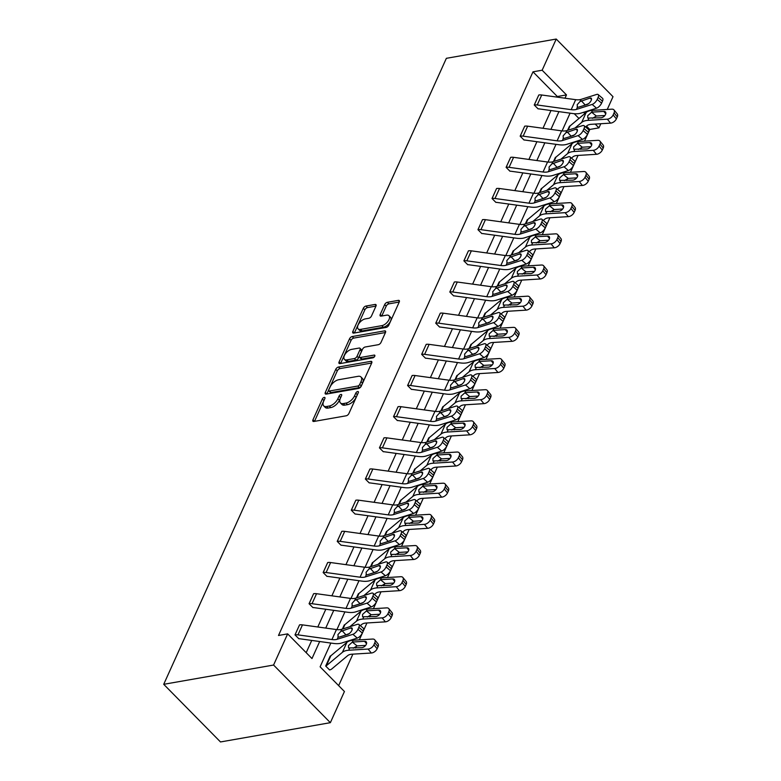 <?xml version="1.0" encoding="UTF-8"?>
<svg xmlns="http://www.w3.org/2000/svg" width="781" height="781" viewBox="0 0 781 781"><rect width="100%" height="100%" fill="white"/><g stroke="black" fill="none" stroke-linecap="round" stroke-linejoin="round"><path stroke-width="1.17" d="M324.242 397.383A1.757 0.908 -44.6 0 0 322.368 398.974L312.956 419.817A2.509 1.298 -44.6 0 0 312.966 421.262A2.509 1.298 -44.6 0 0 313.864 421.467L346.217 415.785A2.509 1.298 -44.6 0 0 348.902 413.51L358.313 392.677A1.757 0.908 -44.6 0 0 358.303 391.662A1.757 0.908 -44.6 0 0 357.669 391.525A1.757 0.908 -44.6 0 0 355.794 393.116L354.574 395.811A8.025 4.139 -44.6 0 1 345.993 403.094L343.298 403.572A8.025 4.139 -44.6 0 1 340.418 402.918A8.025 4.139 -44.6 0 1 340.379 398.3L341.6 395.606A1.757 0.908 -44.6 0 0 341.59 394.59A1.757 0.908 -44.6 0 0 340.955 394.454A1.757 0.908 -44.6 0 0 339.081 396.045L337.861 398.74A8.025 4.139 -44.6 0 1 329.279 406.032L326.585 406.501A8.025 4.139 -44.6 0 1 323.695 405.856A8.025 4.139 -44.6 0 1 323.666 401.229L324.876 398.535A1.757 0.908 -44.6 0 0 324.876 397.529A1.757 0.908 -44.6 0 0 324.242 397.383M324.213 400.018A1.757 0.908 -44.6 0 0 323.9 400.536L314.499 421.349M357.639 394.161A1.757 0.908 -44.6 0 0 357.327 394.669L356.107 397.373L354.574 395.811M340.926 397.09A1.757 0.908 -44.6 0 0 340.614 397.607L339.393 400.302L337.861 398.74M375.973 306.093A2.509 1.298 -44.6 0 0 375.954 304.658A2.509 1.298 -44.6 0 0 375.056 304.453L365.977 306.045A2.509 1.298 -44.6 0 0 363.302 308.319L352.846 331.466A2.509 1.298 -44.6 0 0 352.856 332.911A2.509 1.298 -44.6 0 0 353.764 333.106L386.117 327.434A2.509 1.298 -44.6 0 0 388.792 325.16L399.247 302.013A2.509 1.298 -44.6 0 0 399.228 300.568A2.509 1.298 -44.6 0 0 398.33 300.373L387.366 302.296A2.509 1.298 -44.6 0 0 384.682 304.57L380.21 314.47A2.509 1.298 -44.6 0 0 380.23 315.915A2.509 1.298 -44.6 0 0 381.128 316.12L386.566 315.163A6.707 3.466 -44.6 0 1 388.967 315.709A6.707 3.466 -44.6 0 1 388.011 321.264A6.707 3.466 -44.6 0 1 381.821 325.657L360.529 329.397A6.707 3.466 -44.6 0 1 358.118 328.85A6.707 3.466 -44.6 0 1 359.084 323.295A6.707 3.466 -44.6 0 1 365.264 318.902L368.817 318.277A2.509 1.298 -44.6 0 0 371.492 316.002L375.973 306.093L367.519 307.597A2.509 1.298 -44.6 0 0 364.834 309.881L354.398 332.999L352.846 331.466M557.058 97.108L557.322 96.512L532.993 71.823L542.151 70.222L556.228 39.05L446.361 58.321L163.717 684.312L220.496 741.95L330.363 722.679L344.431 691.507L320.112 666.818L330.841 643.056M532.993 71.823L278.495 635.48L287.652 633.869L273.575 665.041L163.717 684.312M338.437 367.041A2.509 1.298 -44.6 0 0 335.762 369.315L325.306 392.452A2.509 1.298 -44.6 0 0 325.316 393.897A2.509 1.298 -44.6 0 0 326.224 394.102L358.577 388.43A2.509 1.298 -44.6 0 0 361.252 386.156L371.707 363.009A2.509 1.298 -44.6 0 0 371.697 361.564A2.509 1.298 -44.6 0 0 370.79 361.359L338.437 367.041L339.979 368.593A2.509 1.298 -44.6 0 0 337.294 370.868L326.858 393.995L325.306 392.452M339.081 361.964L349.527 338.817A2.509 1.298 -44.6 0 1 352.211 336.543L384.564 330.871A2.509 1.298 -44.6 0 1 385.463 331.066A2.509 1.298 -44.6 0 1 385.472 332.511L381.001 342.42A2.509 1.298 -44.6 0 1 378.316 344.694L365.196 346.998A2.509 1.298 -44.6 0 0 362.521 349.273L359.553 355.843A2.509 1.298 -44.6 0 0 359.563 357.288A2.509 1.298 -44.6 0 0 360.461 357.483L374.119 355.091A1.757 0.908 -44.6 0 1 374.753 355.228A1.757 0.908 -44.6 0 1 374.499 356.683A1.757 0.908 -44.6 0 1 372.879 357.835L339.989 363.604A2.509 1.298 -44.6 0 1 339.091 363.399A2.509 1.298 -44.6 0 1 339.081 361.964L340.594 363.497L351.06 340.379L349.527 338.817M553.475 161.54L555.408 157.323A2.558 1.308 -155.7 0 0 556.004 157.079L572.102 143.616A19.154 9.821 24.3 0 1 578.379 141.527L597.768 140.336A5.106 3.056 -39.2 0 1 599.925 141.107L603.157 145.071A5.106 3.056 140.8 0 1 603.215 148.058L602.307 150.05A5.106 3.056 140.8 0 1 596.489 154.296L593.257 150.333A5.106 3.056 -39.2 0 0 599.076 146.086L602.307 150.05M525.33 223.883L527.263 219.666A2.558 1.308 -155.7 0 0 527.858 219.412L543.957 205.959A19.154 9.821 24.3 0 1 550.224 203.87L569.622 202.679A5.106 3.056 -39.2 0 1 571.77 203.451L575.001 207.414A5.106 3.056 140.8 0 1 575.07 210.392L574.162 212.393A5.106 3.056 140.8 0 1 568.343 216.63L565.112 212.666A5.106 3.056 -39.2 0 0 570.931 208.429L574.162 212.393M497.175 286.217L499.118 282.009A2.558 1.308 -155.7 0 0 499.713 281.756L515.811 268.293A19.154 9.821 24.3 0 1 522.079 266.214L541.467 265.023A5.106 3.056 -39.2 0 1 543.625 265.784L546.856 269.748A5.106 3.056 140.8 0 1 546.915 272.735L546.017 274.727A5.106 3.056 140.8 0 1 540.198 278.973L536.957 275.01A5.106 3.056 -39.2 0 0 542.785 270.763L546.017 274.727M469.03 348.56L470.972 344.343A2.558 1.308 -155.7 0 0 471.568 344.099L487.666 330.636A19.154 9.821 24.3 0 1 493.934 328.547L513.322 327.356A5.106 3.056 -39.2 0 1 515.48 328.127L518.711 332.091A5.106 3.056 140.8 0 1 518.769 335.069L517.871 337.07A5.106 3.056 140.8 0 1 512.043 341.317L508.812 337.353A5.106 3.056 -39.2 0 0 514.64 333.106L517.871 337.07M440.884 410.894L442.817 406.686A2.558 1.308 -155.7 0 0 443.413 406.432L459.511 392.98A19.154 9.821 24.3 0 1 465.788 390.89L485.177 389.699A5.106 3.056 -39.2 0 1 487.334 390.471L490.566 394.434A5.106 3.056 140.8 0 1 490.624 397.412L489.726 399.413A5.106 3.056 140.8 0 1 483.898 403.65L480.666 399.687A5.106 3.056 -39.2 0 0 486.485 395.45L489.726 399.413M414.672 469.02L412.778 473.227L414.672 469.02A2.558 1.308 -155.7 0 0 415.267 468.776L431.366 455.313A19.154 9.821 24.3 0 1 437.643 453.224L457.031 452.033A5.106 3.056 -39.2 0 1 459.179 452.804L462.42 456.768A5.106 3.056 140.8 0 1 462.479 459.755L461.571 461.747A5.106 3.056 140.8 0 1 455.753 465.993L452.521 462.03A5.106 3.056 -39.2 0 0 458.34 457.783L461.571 461.747M384.594 535.581L386.527 531.363A2.558 1.308 -155.7 0 0 387.122 531.109L403.221 517.657A19.154 9.821 24.3 0 1 409.488 515.567L428.886 514.376A5.106 3.056 -39.2 0 1 431.034 515.148L434.265 519.111A5.106 3.056 140.8 0 1 434.324 522.089L433.426 524.09A5.106 3.056 140.8 0 1 427.607 528.327L424.376 524.363A5.106 3.056 -39.2 0 0 430.194 520.126L433.426 524.09M356.439 597.914L358.381 593.706A2.558 1.308 -155.7 0 0 358.977 593.453L375.075 579.99A19.154 9.821 24.3 0 1 381.343 577.911L400.731 576.72A5.106 3.056 -39.2 0 1 402.889 577.481L406.12 581.445A5.106 3.056 140.8 0 1 406.179 584.432L405.28 586.424A5.106 3.056 140.8 0 1 399.452 590.67L396.221 586.707A5.106 3.056 -39.2 0 0 402.049 582.46L405.28 586.424M325.687 666.037L330.197 656.05L325.687 666.037L329.562 669.922A8.942 4.588 -155.7 0 0 331.642 669.053L347.74 655.591A12.769 6.551 24.3 0 1 351.919 654.205L371.307 653.014L368.076 649.05A5.106 3.056 -39.2 0 0 373.904 644.803L377.135 648.767A5.106 3.056 140.8 0 1 371.307 653.014M338.651 685.64L352.875 654.146M355.619 648.064L356.556 645.994M359.319 639.873L366.953 622.974M369.696 616.892L370.633 614.823M373.396 608.702L381.021 591.803M383.774 585.721L384.701 583.651M387.464 577.53L395.098 560.631M397.841 554.549L398.779 552.479M401.541 546.358L409.176 529.459M411.919 523.387L412.846 521.317M415.619 515.187L423.243 498.298M425.987 492.215L426.924 490.146M429.687 484.025L437.321 467.126M440.064 461.044L441.001 458.974M443.764 452.853L451.389 435.954M454.142 429.872L455.069 427.803M457.832 421.681L465.466 404.783M468.209 398.7L469.147 396.631M471.909 390.51L479.544 373.611M482.287 367.539L483.224 365.469M485.987 359.338L493.612 342.449M496.355 336.367L497.292 334.297M500.055 328.176L507.689 311.277M510.432 305.195L511.37 303.126M514.132 297.005L521.757 280.106M524.51 274.024L525.437 271.954M528.21 265.833L535.834 248.934M538.578 242.852L539.515 240.782M542.278 234.661L549.912 217.762M552.655 211.69L553.592 209.62M556.355 203.49L563.98 186.6M566.723 180.518L567.66 178.449M570.423 172.328L578.057 155.429M580.8 149.347L581.738 147.277M584.5 141.156L589.782 129.461L586.492 126.122M578.965 118.478L574.26 113.714M342.371 629.086L344.304 624.868A2.558 1.308 -155.7 0 0 344.899 624.624L360.998 611.162A19.154 9.821 24.3 0 1 367.275 609.073L386.663 607.882A5.106 3.056 -39.2 0 1 388.811 608.653L392.052 612.616A5.106 3.056 140.8 0 1 392.111 615.604L391.203 617.595A5.106 3.056 140.8 0 1 385.384 621.842L382.153 617.878A5.106 3.056 -39.2 0 0 387.972 613.632L391.203 617.595M370.516 566.742L372.449 562.535A2.558 1.308 -155.7 0 0 373.045 562.281L389.143 548.828A19.154 9.821 24.3 0 1 395.42 546.739L414.809 545.548A5.106 3.056 -39.2 0 1 416.966 546.319L420.198 550.283A5.106 3.056 140.8 0 1 420.256 553.26L419.348 555.262A5.106 3.056 140.8 0 1 413.53 559.499L410.298 555.535A5.106 3.056 -39.2 0 0 416.117 551.298L419.348 555.262M398.661 504.409L400.604 500.191A2.558 1.308 -155.7 0 0 401.2 499.947L417.298 486.485A19.154 9.821 24.3 0 1 423.566 484.396L442.954 483.205A5.106 3.056 -39.2 0 1 445.111 483.976L448.343 487.94A5.106 3.056 140.8 0 1 448.401 490.917L447.503 492.918A5.106 3.056 140.8 0 1 441.675 497.165L438.444 493.201A5.106 3.056 -39.2 0 0 444.272 488.955L447.503 492.918M426.807 442.066L428.749 437.858A2.558 1.308 -155.7 0 0 429.345 437.604L445.443 424.142A19.154 9.821 24.3 0 1 451.711 422.062L471.099 420.871A5.106 3.056 -39.2 0 1 473.257 421.633L476.488 425.596A5.106 3.056 140.8 0 1 476.547 428.584L475.649 430.575A5.106 3.056 140.8 0 1 469.82 434.822L466.589 430.858A5.106 3.056 -39.2 0 0 472.417 426.611L475.649 430.575M456.895 375.515L455.001 379.712L456.895 375.515A2.558 1.308 -155.7 0 0 457.49 375.261L473.589 361.808A19.154 9.821 24.3 0 1 479.856 359.719L499.254 358.528A5.106 3.056 -39.2 0 1 501.402 359.299L504.633 363.263A5.106 3.056 140.8 0 1 504.702 366.24L503.794 368.241A5.106 3.056 140.8 0 1 497.975 372.478L494.744 368.515A5.106 3.056 -39.2 0 0 500.562 364.278L503.794 368.241M483.107 317.389L485.04 313.171A2.558 1.308 -155.7 0 0 485.636 312.927L501.734 299.465A19.154 9.821 24.3 0 1 508.011 297.376L527.4 296.184A5.106 3.056 -39.2 0 1 529.547 296.956L532.788 300.919A5.106 3.056 140.8 0 1 532.847 303.907L531.939 305.898A5.106 3.056 140.8 0 1 526.121 310.145L522.889 306.181A5.106 3.056 -39.2 0 0 528.708 301.935L531.939 305.898M511.252 255.045L513.185 250.838A2.558 1.308 -155.7 0 0 513.781 250.584L529.879 237.131A19.154 9.821 24.3 0 1 536.157 235.042L555.545 233.851A5.106 3.056 -39.2 0 1 557.702 234.622L560.934 238.586A5.106 3.056 140.8 0 1 560.992 241.563L560.094 243.565A5.106 3.056 140.8 0 1 554.266 247.802L551.035 243.838A5.106 3.056 -39.2 0 0 556.853 239.601L560.094 243.565M539.398 192.712L541.34 188.494A2.558 1.308 -155.7 0 0 541.936 188.25L558.034 174.788A19.154 9.821 24.3 0 1 564.302 172.699L583.69 171.508A5.106 3.056 -39.2 0 1 585.848 172.279L589.079 176.242A5.106 3.056 140.8 0 1 589.138 179.22L588.239 181.221A5.106 3.056 140.8 0 1 582.411 185.468L579.18 181.504A5.106 3.056 -39.2 0 0 585.008 177.258L588.239 181.221M567.543 130.368L569.486 126.161A2.558 1.308 -155.7 0 0 570.081 125.907L586.18 112.444A19.154 9.821 24.3 0 1 592.447 110.365L611.835 109.174A5.106 3.056 -39.2 0 1 613.993 109.936L617.224 113.899A5.106 3.056 140.8 0 1 617.283 116.886L616.385 118.878A5.106 3.056 140.8 0 1 610.566 123.125L607.325 119.161A5.106 3.056 -39.2 0 0 613.153 114.914L616.385 118.878M556.228 39.05L613.007 96.688L607.247 109.457M604.504 115.529L604.162 116.281M600.804 123.72L598.939 127.859L595.2 124.072M589.782 129.461L598.939 127.859M564.995 98.201L566.479 94.911L542.151 70.222M287.652 633.869L311.98 658.559L319.673 641.523M325.736 628.08L333.751 610.351M339.813 596.918L347.818 579.18M353.881 565.747L361.896 548.008M367.958 534.575L375.964 516.837M382.036 503.403L390.041 485.675M396.104 472.232L404.119 454.503M410.181 441.07L418.186 423.331M424.249 409.898L432.264 392.16M438.326 378.726L446.332 360.988M452.404 347.555L460.409 329.826M466.472 316.383L474.487 298.654M480.549 285.221L488.555 267.483M494.627 254.05L502.632 236.311M508.695 222.878L516.7 205.139M522.772 191.706L530.777 173.978M536.84 160.535L544.855 142.806M550.917 129.373L558.923 111.634M273.575 665.041L330.363 722.679M570.091 113.167L562.086 130.905M556.013 144.339L548.018 162.067M541.946 175.51L533.94 193.239M527.868 206.682L519.863 224.411M513.8 237.854L505.795 255.582M499.723 269.025L491.718 286.754M485.645 300.187L477.64 317.916M471.578 331.359L463.572 349.087M457.5 362.53L449.495 380.259M443.432 393.702L435.427 411.431M429.355 424.874L421.349 442.602M415.277 456.036L407.272 473.764M401.209 487.207L393.204 504.936M387.132 518.379L379.127 536.108M373.064 549.551L365.059 567.279M358.987 580.722L350.981 598.451M344.909 611.884L336.904 629.613M584.852 113.557L583.592 112.288M557.322 96.512L566.479 94.911M306.191 652.691L311.736 640.43M317.799 626.997L325.814 609.258M331.876 595.825L339.881 578.086M345.944 564.653L353.959 546.915M360.021 533.482L368.027 515.743M374.099 502.31L382.104 484.581M388.167 471.148L396.182 453.41M402.244 439.976L410.25 422.238M416.312 408.805L424.327 391.066M430.39 377.633L438.395 359.895M444.467 346.461L452.472 328.733M458.535 315.299L466.55 297.561M472.612 284.128L480.618 266.389M486.69 252.956L494.695 235.218M500.758 221.784L508.763 204.046M514.835 190.613L522.84 172.884M528.903 159.451L536.918 141.712M542.98 128.279L550.986 110.541M601.585 103.17A5.106 2.177 130.7 0 1 596.528 108.198L580.849 113.157A19.154 9.821 -155.7 0 1 572.922 113.557L538.958 108.881A2.558 1.308 24.3 0 0 538.119 108.891L534.243 104.996L538.792 94.999A8.942 4.588 24.3 0 1 541.731 94.999L575.695 99.675A12.769 6.551 -155.7 0 0 580.986 99.402L596.655 94.442A5.106 2.177 -49.3 0 1 598.178 94.569A5.106 2.177 -49.3 0 1 598.1 97.41L597.201 99.412L601.585 103.17L602.483 101.179L598.1 97.41M587.507 134.342A5.106 2.177 130.7 0 1 582.45 139.369L566.781 144.329A19.154 9.821 -155.7 0 1 558.845 144.729L524.881 140.053A2.558 1.308 24.3 0 0 524.041 140.053L520.166 136.167L524.715 126.171A8.942 4.588 24.3 0 1 527.653 126.171L561.617 130.847A12.769 6.551 -155.7 0 0 566.908 130.573L582.587 125.614A5.106 2.177 -49.3 0 1 584.11 125.731A5.106 2.177 -49.3 0 1 584.032 128.582L583.124 130.583L587.507 134.342L588.405 132.34L584.032 128.582M573.43 165.513A5.106 2.177 130.7 0 1 568.383 170.541L552.704 175.5A19.154 9.821 -155.7 0 1 544.777 175.901L510.813 171.224A2.558 1.308 24.3 0 0 509.973 171.224L506.098 167.339L510.647 157.342A8.942 4.588 24.3 0 1 513.586 157.332L547.549 162.009A12.769 6.551 -155.7 0 0 552.831 161.745L568.509 156.786A5.106 2.177 -49.3 0 1 570.032 156.903A5.106 2.177 -49.3 0 1 569.954 159.754L569.056 161.745L573.43 165.513L574.338 163.512L569.954 159.754M559.362 196.685A5.106 2.177 130.7 0 1 554.305 201.703L538.626 206.662A19.154 9.821 -155.7 0 1 530.699 207.072L496.736 202.396A2.558 1.308 24.3 0 0 495.896 202.396L492.02 198.511L496.57 188.514A8.942 4.588 24.3 0 1 499.508 188.504L533.472 193.18A12.769 6.551 -155.7 0 0 538.763 192.917L554.442 187.957A5.106 2.177 -49.3 0 1 555.965 188.075A5.106 2.177 -49.3 0 1 555.887 190.925L554.979 192.917L559.362 196.685L560.26 194.684L555.887 190.925M545.284 227.857A5.106 2.177 130.7 0 1 540.237 232.875L524.559 237.834A19.154 9.821 -155.7 0 1 516.622 238.244L482.658 233.568A2.558 1.308 24.3 0 0 481.818 233.568L477.952 229.673L482.492 219.676A8.942 4.588 24.3 0 1 485.44 219.676L519.404 224.352A12.769 6.551 -155.7 0 0 524.686 224.079L540.364 219.119A5.106 2.177 -49.3 0 1 541.887 219.246A5.106 2.177 -49.3 0 1 541.809 222.087L540.901 224.088L545.284 227.857L546.192 225.855L541.809 222.087M531.217 259.019A5.106 2.177 130.7 0 1 526.16 264.046L510.481 269.006A19.154 9.821 -155.7 0 1 502.554 269.406L468.59 264.73A2.558 1.308 24.3 0 0 467.751 264.739L463.875 260.844L468.424 250.847A8.942 4.588 24.3 0 1 471.363 250.847L505.327 255.524A12.769 6.551 -155.7 0 0 510.618 255.25L526.287 250.291A5.106 2.177 -49.3 0 1 527.81 250.418A5.106 2.177 -49.3 0 1 527.731 253.259L526.833 255.26L531.217 259.019L532.115 257.027L527.731 253.259M517.139 290.19A5.106 2.177 130.7 0 1 512.082 295.218L496.413 300.177A19.154 9.821 -155.7 0 1 488.476 300.578L454.513 295.901A2.558 1.308 24.3 0 0 453.673 295.901L449.797 292.016L454.347 282.019A8.942 4.588 24.3 0 1 457.285 282.019L491.249 286.695A12.769 6.551 -155.7 0 0 496.54 286.422L512.219 281.463A5.106 2.177 -49.3 0 1 513.742 281.58A5.106 2.177 -49.3 0 1 513.664 284.43L512.756 286.432L517.139 290.19L518.037 288.189L513.664 284.43M503.062 321.362A5.106 2.177 130.7 0 1 498.014 326.39L482.336 331.349A19.154 9.821 -155.7 0 1 474.409 331.749L440.445 327.073A2.558 1.308 24.3 0 0 439.605 327.073L435.73 323.188L440.279 313.191A8.942 4.588 24.3 0 1 443.217 313.181L477.181 317.857A12.769 6.551 -155.7 0 0 482.463 317.594L498.141 312.634A5.106 2.177 -49.3 0 1 499.664 312.751A5.106 2.177 -49.3 0 1 499.586 315.602L498.688 317.594L503.062 321.362L503.97 319.361L499.586 315.602M488.994 352.534A5.106 2.177 130.7 0 1 483.937 357.552L468.258 362.511A19.154 9.821 -155.7 0 1 460.331 362.921L426.367 358.245A2.558 1.308 24.3 0 0 425.528 358.245L421.652 354.359L426.201 344.362A8.942 4.588 24.3 0 1 429.14 344.353L463.104 349.029A12.769 6.551 -155.7 0 0 468.395 348.765L484.074 343.806A5.106 2.177 -49.3 0 1 485.597 343.923A5.106 2.177 -49.3 0 1 485.509 346.774L484.61 348.765L488.994 352.534L489.892 350.532L485.509 346.774M474.916 383.705A5.106 2.177 130.7 0 1 469.869 388.723L454.191 393.683A19.154 9.821 -155.7 0 1 446.254 394.093L412.29 389.416A2.558 1.308 24.3 0 0 411.45 389.416L407.584 385.521L412.124 375.524A8.942 4.588 24.3 0 1 415.072 375.524L449.036 380.201A12.769 6.551 -155.7 0 0 454.317 379.927L469.996 374.968A5.106 2.177 -49.3 0 1 471.519 375.095A5.106 2.177 -49.3 0 1 471.441 377.936L470.533 379.937L474.916 383.705L475.824 381.704L471.441 377.936M460.849 414.867A5.106 2.177 130.7 0 1 455.792 419.895L440.113 424.854A19.154 9.821 -155.7 0 1 432.186 425.255L398.222 420.578A2.558 1.308 24.3 0 0 397.383 420.588L393.507 416.693L398.056 406.696A8.942 4.588 24.3 0 1 400.995 406.696L434.958 411.372A12.769 6.551 -155.7 0 0 440.25 411.099L455.919 406.14A5.106 2.177 -49.3 0 1 457.441 406.266A5.106 2.177 -49.3 0 1 457.363 409.107L456.465 411.109L460.849 414.867L461.747 412.876L457.363 409.107M446.771 446.039A5.106 2.177 130.7 0 1 441.714 451.067L426.045 456.026A19.154 9.821 -155.7 0 1 418.108 456.426L384.145 451.75A2.558 1.308 24.3 0 0 383.305 451.75L379.429 447.864L383.979 437.868A8.942 4.588 24.3 0 1 386.917 437.868L420.881 442.544A12.769 6.551 -155.7 0 0 426.172 442.271L441.851 437.311A5.106 2.177 -49.3 0 1 443.374 437.428A5.106 2.177 -49.3 0 1 443.296 440.279L442.388 442.28L446.771 446.039L447.669 444.038L443.296 440.279M432.694 477.211A5.106 2.177 130.7 0 1 427.646 482.238L411.968 487.198A19.154 9.821 -155.7 0 1 404.041 487.598L370.077 482.922A2.558 1.308 24.3 0 0 369.237 482.922L365.362 479.036L369.911 469.039A8.942 4.588 24.3 0 1 372.849 469.03L406.813 473.706A12.769 6.551 -155.7 0 0 412.095 473.442L427.773 468.483A5.106 2.177 -49.3 0 1 429.296 468.6A5.106 2.177 -49.3 0 1 429.218 471.451L428.32 473.442L432.694 477.211L433.601 475.209L429.218 471.451M418.626 508.382A5.106 2.177 130.7 0 1 413.569 513.4L397.89 518.359A19.154 9.821 -155.7 0 1 389.963 518.769L355.999 514.093A2.558 1.308 24.3 0 0 355.16 514.093L351.284 510.208L355.833 500.211A8.942 4.588 24.3 0 1 358.772 500.201L392.736 504.877A12.769 6.551 -155.7 0 0 398.027 504.614L413.705 499.655A5.106 2.177 -49.3 0 1 415.228 499.772A5.106 2.177 -49.3 0 1 415.141 502.622L414.242 504.614L418.626 508.382L419.524 506.381L415.141 502.622M404.548 539.554A5.106 2.177 130.7 0 1 399.501 544.572L383.822 549.531A19.154 9.821 -155.7 0 1 375.886 549.941L341.922 545.265A2.558 1.308 24.3 0 0 341.082 545.265L337.216 541.37L341.756 531.373A8.942 4.588 24.3 0 1 344.704 531.373L378.668 536.049A12.769 6.551 -155.7 0 0 383.949 535.776L399.628 530.816A5.106 2.177 -49.3 0 1 401.151 530.943A5.106 2.177 -49.3 0 1 401.073 533.784L400.165 535.786L404.548 539.554L405.456 537.553L401.073 533.784M390.48 570.716A5.106 2.177 130.7 0 1 385.423 575.743L369.745 580.703A19.154 9.821 -155.7 0 1 361.818 581.103L327.854 576.427A2.558 1.308 24.3 0 0 327.014 576.437L323.139 572.541L327.688 562.545A8.942 4.588 24.3 0 1 330.627 562.545L364.59 567.221A12.769 6.551 -155.7 0 0 369.872 566.947L385.55 561.988A5.106 2.177 -49.3 0 1 387.073 562.115A5.106 2.177 -49.3 0 1 386.995 564.956L386.097 566.957L390.48 570.716L391.379 568.724L386.995 564.956M376.403 601.887A5.106 2.177 130.7 0 1 371.346 606.915L355.677 611.874A19.154 9.821 -155.7 0 1 347.74 612.275L313.777 607.598A2.558 1.308 24.3 0 0 312.937 607.598L309.061 603.713L313.611 593.716A8.942 4.588 24.3 0 1 316.549 593.716L350.513 598.392A12.769 6.551 -155.7 0 0 355.804 598.119L371.483 593.16A5.106 2.177 -49.3 0 1 373.006 593.277A5.106 2.177 -49.3 0 1 372.928 596.128L372.02 598.129L376.403 601.887L377.301 599.886L372.928 596.128M362.325 633.059A5.106 2.177 130.7 0 1 357.278 638.087L341.6 643.046A19.154 9.821 -155.7 0 1 333.672 643.446L299.709 638.77A2.558 1.308 24.3 0 0 298.859 638.77L294.993 634.885L299.543 624.888A8.942 4.588 24.3 0 1 302.481 624.878L336.445 629.554A12.769 6.551 -155.7 0 0 341.727 629.291L357.405 624.331A5.106 2.177 -49.3 0 1 358.928 624.449A5.106 2.177 -49.3 0 1 358.85 627.299L357.952 629.291L362.325 633.059L363.233 631.058L358.85 627.299M323.695 405.856L325.238 407.409A8.025 4.139 -44.6 0 0 328.118 408.063L326.585 406.501M339.393 400.302A8.025 4.139 -44.6 0 1 330.812 407.584L328.118 408.063M340.418 402.918L341.951 404.48A8.025 4.139 -44.6 0 0 344.831 405.124L343.298 403.572M356.107 397.373A8.025 4.139 -44.6 0 1 347.525 404.656L344.831 405.124M371.697 363.028L339.979 368.593M328.801 389.856A1.757 0.908 -44.6 0 0 328.811 390.871A1.757 0.908 -44.6 0 0 329.436 391.008L357.835 386.029A1.757 0.908 -44.6 0 0 359.709 384.437L360.998 381.597A8.025 4.139 -44.6 0 0 360.959 376.969A8.025 4.139 -44.6 0 0 358.079 376.325L338.671 379.732A8.025 4.139 -44.6 0 0 330.08 387.015L328.801 389.856M328.811 390.871L330.343 392.423A1.757 0.908 -44.6 0 0 330.968 392.57L329.436 391.008M360.959 376.969L362.491 378.531A8.025 4.139 -44.6 0 1 362.53 383.149L361.252 385.99A1.757 0.908 -44.6 0 1 359.367 387.591L330.968 392.57M385.463 332.53L353.744 338.095A2.509 1.298 -44.6 0 0 351.06 340.379M359.563 357.288L361.095 358.84A2.509 1.298 -44.6 0 0 361.993 359.045L374.353 356.878M351.587 349.38A6.707 3.466 -44.6 0 0 345.397 353.773A6.707 3.466 -44.6 0 0 344.441 359.338A6.707 3.466 -44.6 0 0 346.842 359.875L354.349 358.557A2.509 1.298 -44.6 0 0 357.034 356.282L360.002 349.712A2.509 1.298 -44.6 0 0 359.992 348.267A2.509 1.298 -44.6 0 0 359.084 348.062L351.587 349.38M344.441 359.338L345.973 360.89A6.707 3.466 -44.6 0 0 348.385 361.437L346.842 359.875M359.992 348.267L361.525 349.829A2.509 1.298 -44.6 0 1 361.535 351.274L358.567 357.844A2.509 1.298 -44.6 0 1 355.882 360.119L348.385 361.437M358.118 328.85L359.65 330.412A6.707 3.466 -44.6 0 0 362.062 330.949L360.529 329.397M388.967 315.709L390.51 317.262A6.707 3.466 -44.6 0 1 389.543 322.826A6.707 3.466 -44.6 0 1 383.364 327.219L362.062 330.949M399.237 302.042L388.899 303.848A2.509 1.298 -44.6 0 0 386.224 306.123L381.763 316.012M325.726 666.037A2.558 1.308 -155.7 0 0 326.312 665.783L342.41 652.32A19.154 9.821 24.3 0 1 348.687 650.241L368.076 649.05M330.197 656.05L330.236 656.04A2.558 1.308 -155.7 0 0 330.832 655.796L346.92 642.333A19.154 9.821 24.3 0 1 353.197 640.244L372.586 639.053A5.106 3.056 -39.2 0 1 374.743 639.824L377.975 643.788A5.106 3.056 140.8 0 1 378.033 646.766L377.135 648.767M366.523 643.72L364.542 641.299A4.09 2.441 140.8 0 1 366.269 641.914A4.09 2.441 140.8 0 1 366.318 644.296A4.09 2.441 140.8 0 1 361.652 647.693L348.511 647.957L348.472 645.584L352.358 642.099L357.112 645.916L365.635 645.389M378.033 646.766L374.802 642.802L373.904 644.803M374.802 642.802A5.106 3.056 -39.2 0 0 374.743 639.824M364.542 641.299L352.992 642.011M357.112 645.916L353.266 648.21M294.993 634.885L295.023 634.875A8.942 4.588 24.3 0 1 297.971 634.875L331.935 639.551A12.769 6.551 -155.7 0 0 337.216 639.278L352.895 634.318A5.106 2.177 -49.3 0 0 357.952 629.291M349.273 633.596L344.255 635.509M358.928 624.449L363.311 628.217A5.106 2.177 130.7 0 1 363.233 631.058M337.216 639.278L338.193 637.13L337.929 634.611L340.76 631.438L350.747 627.973A4.09 1.747 130.7 0 1 351.967 628.07A4.09 1.747 130.7 0 1 351.899 630.355A4.09 1.747 130.7 0 1 347.857 634.367L339.237 637.101L337.909 636.925M360.334 625.659L361.808 624.419A12.769 6.551 24.3 0 1 365.996 623.033L385.384 621.842M349.82 626.733L356.487 621.159A19.154 9.821 24.3 0 1 362.765 619.069L382.153 617.878M380.591 612.558L378.619 610.127A4.09 2.441 140.8 0 1 380.337 610.742A4.09 2.441 140.8 0 1 380.386 613.124A4.09 2.441 140.8 0 1 375.729 616.521L362.589 616.785L362.55 614.413L366.435 610.927L371.18 614.745L379.703 614.227M392.111 615.604L388.879 611.63L387.972 613.632M388.879 611.63A5.106 3.056 -39.2 0 0 388.811 608.653M378.619 610.127L367.07 610.84M371.18 614.745L367.334 617.039M374.411 594.487L375.886 593.257A12.769 6.551 24.3 0 1 380.064 591.861L399.452 590.67M363.897 595.561L370.565 589.987A19.154 9.821 24.3 0 1 376.832 587.898L396.221 586.707M394.669 581.386L392.687 578.955A4.09 2.441 140.8 0 1 394.415 579.57A4.09 2.441 140.8 0 1 394.464 581.962A4.09 2.441 140.8 0 1 389.807 585.35L376.667 585.613L376.618 583.241L380.503 579.766L385.258 583.573L393.78 583.056M406.179 584.432L402.947 580.468L402.049 582.46M402.947 580.468A5.106 3.056 -39.2 0 0 402.889 577.481M392.687 578.955L381.138 579.668M385.258 583.573L381.411 585.867M313.611 593.716L309.1 603.703A8.942 4.588 24.3 0 1 312.039 603.703L346.003 608.379A12.769 6.551 -155.7 0 0 351.294 608.106L366.972 603.147A5.106 2.177 -49.3 0 0 372.02 598.129M363.35 602.424L358.323 604.348M373.006 593.277L377.389 597.045A5.106 2.177 130.7 0 1 377.301 599.886M351.294 608.106L352.26 605.958L352.006 603.449L354.828 600.267L364.825 596.811A4.09 1.747 130.7 0 1 366.035 596.909A4.09 1.747 130.7 0 1 365.977 599.183A4.09 1.747 130.7 0 1 361.935 603.205L353.315 605.929L351.987 605.753M323.139 572.541L323.178 572.541A8.942 4.588 24.3 0 1 326.116 572.532L360.08 577.208A12.769 6.551 -155.7 0 0 365.362 576.944L381.04 571.975A5.106 2.177 -49.3 0 0 386.097 566.957M377.418 571.253L372.4 573.176M387.073 562.115L391.457 565.874A5.106 2.177 130.7 0 1 391.379 568.724M365.362 576.944L366.338 574.787L366.074 572.278L368.905 569.105L378.892 565.639A4.09 1.747 130.7 0 1 380.113 565.737A4.09 1.747 130.7 0 1 380.054 568.012A4.09 1.747 130.7 0 1 376.003 572.034L367.382 574.757L366.055 574.591M388.479 563.316L389.963 562.086A12.769 6.551 24.3 0 1 394.141 560.69L413.53 559.499M377.965 564.39L384.633 558.815A19.154 9.821 24.3 0 1 390.91 556.726L410.298 555.535M408.746 550.215L406.764 547.793A4.09 2.441 140.8 0 1 408.492 548.399A4.09 2.441 140.8 0 1 408.531 550.79A4.09 2.441 140.8 0 1 403.875 554.178L390.734 554.451L390.695 552.069L394.581 548.594L399.335 552.411L407.858 551.884M420.256 553.26L417.025 549.297L416.117 551.298M417.025 549.297A5.106 3.056 -39.2 0 0 416.966 546.319M406.764 547.793L395.215 548.496M399.335 552.411L395.489 554.695M337.216 541.37L337.246 541.37A8.942 4.588 24.3 0 1 340.184 541.36L374.148 546.036A12.769 6.551 -155.7 0 0 379.439 545.773L395.118 540.813A5.106 2.177 -49.3 0 0 400.165 535.786M391.496 540.081L386.468 542.004M401.151 530.943L405.534 534.702A5.106 2.177 130.7 0 1 405.456 537.553M379.439 545.773L380.415 543.615L380.152 541.106L382.983 537.933L392.97 534.468A4.09 1.747 130.7 0 1 394.19 534.565A4.09 1.747 130.7 0 1 394.122 536.84A4.09 1.747 130.7 0 1 390.08 540.862L381.46 543.586L380.132 543.42M402.557 532.144L404.031 530.914A12.769 6.551 24.3 0 1 408.209 529.518L427.607 528.327M392.042 533.218L398.71 527.644A19.154 9.821 24.3 0 1 404.978 525.554L424.376 524.363M422.814 519.043L420.842 516.622A4.09 2.441 140.8 0 1 422.56 517.237A4.09 2.441 140.8 0 1 422.609 519.619A4.09 2.441 140.8 0 1 417.952 523.016L404.812 523.28L404.763 520.907L408.658 517.422L413.403 521.239L421.925 520.712M434.324 522.089L431.092 518.125L430.194 520.126M431.092 518.125A5.106 3.056 -39.2 0 0 431.034 515.148M420.842 516.622L409.283 517.325M413.403 521.239L409.556 523.524M355.833 500.211L351.323 510.198A8.942 4.588 24.3 0 1 354.262 510.198L388.225 514.874A12.769 6.551 -155.7 0 0 393.517 514.601L409.185 509.642A5.106 2.177 -49.3 0 0 414.242 504.614M405.564 508.909L400.546 510.833M415.228 499.772L419.602 503.53A5.106 2.177 130.7 0 1 419.524 506.381M393.517 514.601L394.483 512.453L394.229 509.934L397.051 506.762L407.038 503.296A4.09 1.747 130.7 0 1 408.258 503.394A4.09 1.747 130.7 0 1 408.199 505.668A4.09 1.747 130.7 0 1 404.158 509.69L395.528 512.424L394.21 512.248M416.624 500.982L418.108 499.742A12.769 6.551 24.3 0 1 422.287 498.356L441.675 497.165M406.11 502.046L412.778 496.472A19.154 9.821 24.3 0 1 419.055 494.393L438.444 493.201M436.891 487.871L434.91 485.45A4.09 2.441 140.8 0 1 436.638 486.065A4.09 2.441 140.8 0 1 436.686 488.447A4.09 2.441 140.8 0 1 432.02 491.845L418.88 492.108L418.841 489.736L422.726 486.251L427.48 490.068L436.003 489.541M448.401 490.917L445.17 486.953L444.272 488.955M445.17 486.953A5.106 3.056 -39.2 0 0 445.111 483.976M434.91 485.45L423.361 486.163M427.48 490.068L423.634 492.362M365.362 479.036L365.401 479.026A8.942 4.588 24.3 0 1 368.339 479.026L402.303 483.703A12.769 6.551 -155.7 0 0 407.584 483.429L423.263 478.47A5.106 2.177 -49.3 0 0 428.32 473.442M419.641 477.747L414.623 479.661M429.296 468.6L433.68 472.368A5.106 2.177 130.7 0 1 433.601 475.209M407.584 483.429L408.561 481.281L408.297 478.763L411.128 475.59L421.115 472.124A4.09 1.747 130.7 0 1 422.336 472.222A4.09 1.747 130.7 0 1 422.267 474.506A4.09 1.747 130.7 0 1 418.225 478.519L409.605 481.252L408.278 481.076M430.702 469.811L432.176 468.571A12.769 6.551 24.3 0 1 436.364 467.184L455.753 465.993M420.188 470.884L426.856 465.31A19.154 9.821 24.3 0 1 433.133 463.221L452.521 462.03M450.959 456.709L448.987 454.278A4.09 2.441 140.8 0 1 450.705 454.893A4.09 2.441 140.8 0 1 450.754 457.275A4.09 2.441 140.8 0 1 446.097 460.673L432.957 460.936L432.918 458.564L436.804 455.079L441.548 458.896L450.081 458.379M462.479 459.755L459.248 455.782L458.34 457.783M459.248 455.782A5.106 3.056 -39.2 0 0 459.179 452.804M448.987 454.278L437.438 454.991M441.548 458.896L437.702 461.19M379.429 447.864L379.468 447.855A8.942 4.588 24.3 0 1 382.407 447.855L416.371 452.531A12.769 6.551 -155.7 0 0 421.662 452.258L437.34 447.298A5.106 2.177 -49.3 0 0 442.388 442.28M433.719 446.576L428.691 448.499M443.374 437.428L447.757 441.197A5.106 2.177 130.7 0 1 447.669 444.038M421.662 452.258L422.628 450.11L422.375 447.601L425.196 444.418L435.193 440.962A4.09 1.747 130.7 0 1 436.403 441.06A4.09 1.747 130.7 0 1 436.345 443.335A4.09 1.747 130.7 0 1 432.303 447.357L423.683 450.081L422.355 449.905M444.779 438.639L446.254 437.409A12.769 6.551 24.3 0 1 450.432 436.013L469.82 434.822M434.265 439.713L440.933 434.138A19.154 9.821 24.3 0 1 447.201 432.049L466.589 430.858M465.037 425.538L463.055 423.107A4.09 2.441 140.8 0 1 464.783 423.722A4.09 2.441 140.8 0 1 464.832 426.114A4.09 2.441 140.8 0 1 460.175 429.501L447.035 429.765L446.986 427.392L450.871 423.917L455.626 427.724L464.148 427.207M476.547 428.584L473.315 424.62L472.417 426.611M473.315 424.62A5.106 3.056 -39.2 0 0 473.257 421.633M463.055 423.107L451.506 423.819M455.626 427.724L451.779 430.019M398.056 406.696L393.546 416.693A8.942 4.588 24.3 0 1 396.484 416.683L430.448 421.359A12.769 6.551 -155.7 0 0 435.73 421.096L451.408 416.127A5.106 2.177 -49.3 0 0 456.465 411.109M447.786 415.404L442.768 417.327M457.441 406.266L461.825 410.025A5.106 2.177 130.7 0 1 461.747 412.876M435.73 421.096L436.706 418.938L436.442 416.429L439.273 413.256L449.26 409.791A4.09 1.747 130.7 0 1 450.481 409.888A4.09 1.747 130.7 0 1 450.422 412.163A4.09 1.747 130.7 0 1 446.371 416.185L437.75 418.909L436.433 418.743M458.847 407.467L460.331 406.237A12.769 6.551 24.3 0 1 464.51 404.841L483.898 403.65M448.333 408.541L455.001 402.967A19.154 9.821 24.3 0 1 461.278 400.878L480.666 399.687M479.114 394.366L477.132 391.945A4.09 2.441 140.8 0 1 478.86 392.55A4.09 2.441 140.8 0 1 478.899 394.942A4.09 2.441 140.8 0 1 474.243 398.33L461.102 398.603L461.063 396.221L464.949 392.745L469.703 396.563L478.226 396.035M490.624 397.412L487.393 393.448L486.485 395.45M487.393 393.448A5.106 3.056 -39.2 0 0 487.334 390.471M477.132 391.945L465.583 392.648M469.703 396.563L465.857 398.847M407.584 385.521L407.614 385.521A8.942 4.588 24.3 0 1 410.552 385.511L444.516 390.188A12.769 6.551 -155.7 0 0 449.807 389.924L465.486 384.965A5.106 2.177 -49.3 0 0 470.533 379.937M461.864 384.232L456.836 386.156M471.519 375.095L475.902 378.853A5.106 2.177 130.7 0 1 475.824 381.704M449.807 389.924L450.783 387.766L450.52 385.258L453.351 382.085L463.338 378.619A4.09 1.747 130.7 0 1 464.558 378.717A4.09 1.747 130.7 0 1 464.49 380.991A4.09 1.747 130.7 0 1 460.448 385.013L451.828 387.737L450.5 387.571M472.925 376.296L474.399 375.065A12.769 6.551 24.3 0 1 478.577 373.669L497.975 372.478M462.411 377.369L469.078 371.795A19.154 9.821 24.3 0 1 475.346 369.706L494.744 368.515M493.182 363.194L491.21 360.773A4.09 2.441 140.8 0 1 492.928 361.388A4.09 2.441 140.8 0 1 492.977 363.77A4.09 2.441 140.8 0 1 488.32 367.168L475.18 367.431L475.131 365.059L479.026 361.574L483.771 365.391L492.294 364.864M504.702 366.24L501.461 362.277L500.562 364.278M501.461 362.277A5.106 3.056 -39.2 0 0 501.402 359.299M491.21 360.773L479.651 361.476M483.771 365.391L479.925 367.675M421.652 354.359L421.691 354.349A8.942 4.588 24.3 0 1 424.63 354.349L458.593 359.026A12.769 6.551 -155.7 0 0 463.885 358.752L479.554 353.793A5.106 2.177 -49.3 0 0 484.61 348.765M475.932 353.061L470.914 354.984M485.597 343.923L489.97 347.682A5.106 2.177 130.7 0 1 489.892 350.532M463.885 358.752L464.851 356.605L464.597 354.086L467.419 350.913L477.406 347.447A4.09 1.747 130.7 0 1 478.626 347.545A4.09 1.747 130.7 0 1 478.568 349.82A4.09 1.747 130.7 0 1 474.526 353.842L465.896 356.575L464.578 356.4M487.002 345.134L488.476 343.894A12.769 6.551 24.3 0 1 492.655 342.508L512.043 341.317M476.478 346.198L483.146 340.623A19.154 9.821 24.3 0 1 489.423 338.544L508.812 337.353M507.26 332.023L505.278 329.602A4.09 2.441 140.8 0 1 507.006 330.217A4.09 2.441 140.8 0 1 507.054 332.599A4.09 2.441 140.8 0 1 502.398 335.996L489.248 336.26L489.209 333.887L493.094 330.402L497.848 334.219L506.371 333.692M518.769 335.069L515.538 331.105L514.64 333.106M515.538 331.105A5.106 3.056 -39.2 0 0 515.48 328.127M505.278 329.602L493.729 330.314M497.848 334.219L494.002 336.513M440.279 313.191L435.769 323.178A8.942 4.588 24.3 0 1 438.707 323.178L472.671 327.854A12.769 6.551 -155.7 0 0 477.952 327.581L493.631 322.621A5.106 2.177 -49.3 0 0 498.688 317.594M490.009 321.899L484.991 323.812M499.664 312.751L504.048 316.52A5.106 2.177 130.7 0 1 503.97 319.361M477.952 327.581L478.929 325.433L478.665 322.914L481.496 319.741L491.483 316.276A4.09 1.747 130.7 0 1 492.704 316.373A4.09 1.747 130.7 0 1 492.635 318.658A4.09 1.747 130.7 0 1 488.594 322.67L479.973 325.404L478.646 325.228M501.07 313.962L502.544 312.722A12.769 6.551 24.3 0 1 506.732 311.336L526.121 310.145M490.556 315.036L497.224 309.461A19.154 9.821 24.3 0 1 503.501 307.372L522.889 306.181M521.327 300.861L519.355 298.43A4.09 2.441 140.8 0 1 521.073 299.045A4.09 2.441 140.8 0 1 521.122 301.427A4.09 2.441 140.8 0 1 516.466 304.824L503.325 305.088L503.286 302.716L507.172 299.23L511.916 303.048L520.449 302.53M532.847 303.907L529.616 299.933L528.708 301.935M529.616 299.933A5.106 3.056 -39.2 0 0 529.547 296.956M519.355 298.43L507.806 299.143M511.916 303.048L508.07 305.342M449.797 292.016L449.836 292.006A8.942 4.588 24.3 0 1 452.775 292.006L486.739 296.682A12.769 6.551 -155.7 0 0 492.03 296.409L507.709 291.45A5.106 2.177 -49.3 0 0 512.756 286.432M504.087 290.727L499.059 292.65M513.742 281.58L518.125 285.348A5.106 2.177 130.7 0 1 518.037 288.189M492.03 296.409L492.996 294.261L492.743 291.752L495.564 288.57L505.561 285.114A4.09 1.747 130.7 0 1 506.781 285.211A4.09 1.747 130.7 0 1 506.713 287.486A4.09 1.747 130.7 0 1 502.671 291.508L494.051 294.232L492.723 294.056M515.148 282.79L516.622 281.56A12.769 6.551 24.3 0 1 520.8 280.164L540.198 278.973M504.633 283.864L511.301 278.29A19.154 9.821 24.3 0 1 517.569 276.201L536.957 275.01M535.405 269.689L533.423 267.258A4.09 2.441 140.8 0 1 535.151 267.873A4.09 2.441 140.8 0 1 535.2 270.265A4.09 2.441 140.8 0 1 530.543 273.653L517.403 273.916L517.354 271.544L521.239 268.068L525.994 271.876L534.516 271.358M546.915 272.735L543.683 268.771L542.785 270.763M543.683 268.771A5.106 3.056 -39.2 0 0 543.625 265.784M533.423 267.258L521.874 267.971M525.994 271.876L522.147 274.17M463.875 260.844L463.914 260.844A8.942 4.588 24.3 0 1 466.853 260.834L500.816 265.511A12.769 6.551 -155.7 0 0 506.098 265.247L521.776 260.278A5.106 2.177 -49.3 0 0 526.833 255.26M518.154 259.556L513.137 261.479M527.81 250.418L532.193 254.176A5.106 2.177 130.7 0 1 532.115 257.027M506.098 265.247L507.074 263.09L506.81 260.581L509.642 257.408L519.629 253.942A4.09 1.747 130.7 0 1 520.849 254.04A4.09 1.747 130.7 0 1 520.79 256.314A4.09 1.747 130.7 0 1 516.749 260.337L508.119 263.06L506.801 262.894M529.215 251.619L530.699 250.389A12.769 6.551 24.3 0 1 534.878 248.993L554.266 247.802M518.701 252.693L525.369 247.118A19.154 9.821 24.3 0 1 531.646 245.029L551.035 243.838M549.482 238.517L547.501 236.096A4.09 2.441 140.8 0 1 549.228 236.702A4.09 2.441 140.8 0 1 549.268 239.093A4.09 2.441 140.8 0 1 544.611 242.481L531.47 242.754L531.431 240.372L535.317 236.897L540.071 240.714L548.594 240.187M560.992 241.563L557.761 237.6L556.853 239.601M557.761 237.6A5.106 3.056 -39.2 0 0 557.702 234.622M547.501 236.096L535.951 236.799M540.071 240.714L536.225 242.998M482.492 219.676L477.982 229.673A8.942 4.588 24.3 0 1 480.93 229.663L514.894 234.339A12.769 6.551 -155.7 0 0 520.175 234.075L535.854 229.116A5.106 2.177 -49.3 0 0 540.901 224.088M532.232 228.384L527.204 230.307M541.887 219.246L546.27 223.005A5.106 2.177 130.7 0 1 546.192 225.855M520.175 234.075L521.152 231.918L520.888 229.409L523.719 226.236L533.706 222.77A4.09 1.747 130.7 0 1 534.926 222.868A4.09 1.747 130.7 0 1 534.858 225.143A4.09 1.747 130.7 0 1 530.816 229.165L522.196 231.889L520.868 231.723M543.293 220.447L544.767 219.217A12.769 6.551 24.3 0 1 548.955 217.821L568.343 216.63M532.779 221.521L539.446 215.946A19.154 9.821 24.3 0 1 545.714 213.857L565.112 212.666M563.55 207.346L561.578 204.925A4.09 2.441 140.8 0 1 563.296 205.54A4.09 2.441 140.8 0 1 563.345 207.922A4.09 2.441 140.8 0 1 558.688 211.319L545.548 211.583L545.499 209.21L549.394 205.725L554.139 209.542L562.662 209.015M575.07 210.392L571.829 206.428L570.931 208.429M571.829 206.428A5.106 3.056 -39.2 0 0 571.77 203.451M561.578 204.925L550.019 205.628M554.139 209.542L550.293 211.827M492.02 198.511L492.059 198.501A8.942 4.588 24.3 0 1 494.998 198.501L528.962 203.177A12.769 6.551 -155.7 0 0 534.253 202.904L549.931 197.944A5.106 2.177 -49.3 0 0 554.979 192.917M546.309 197.212L541.282 199.135M555.965 188.075L560.338 191.833A5.106 2.177 130.7 0 1 560.26 194.684M534.253 202.904L535.219 200.756L534.965 198.237L537.787 195.065L547.774 191.599A4.09 1.747 130.7 0 1 548.994 191.696A4.09 1.747 130.7 0 1 548.936 193.971A4.09 1.747 130.7 0 1 544.894 197.993L536.264 200.727L534.946 200.551M557.37 189.285L558.845 188.045A12.769 6.551 24.3 0 1 563.023 186.659L582.411 185.468M546.846 190.349L553.524 184.775A19.154 9.821 24.3 0 1 559.792 182.695L579.18 181.504M577.628 176.174L575.646 173.753A4.09 2.441 140.8 0 1 577.374 174.368A4.09 2.441 140.8 0 1 577.423 176.75A4.09 2.441 140.8 0 1 572.766 180.147L559.616 180.411L559.577 178.039L563.462 174.554L568.217 178.371L576.739 177.843M589.138 179.22L585.906 175.256L585.008 177.258M585.906 175.256A5.106 3.056 -39.2 0 0 585.848 172.279M575.646 173.753L564.097 174.466M568.217 178.371L564.37 180.665M506.098 167.339L506.137 167.329A8.942 4.588 24.3 0 1 509.075 167.329L543.039 172.005A12.769 6.551 -155.7 0 0 548.321 171.732L563.999 166.773A5.106 2.177 -49.3 0 0 569.056 161.745M560.377 166.05L555.359 167.964M570.032 156.903L574.416 160.671A5.106 2.177 130.7 0 1 574.338 163.512M548.321 171.732L549.297 169.584L549.033 167.066L551.864 163.893L561.851 160.427A4.09 1.747 130.7 0 1 563.072 160.525A4.09 1.747 130.7 0 1 563.003 162.809A4.09 1.747 130.7 0 1 558.962 166.822L550.341 169.555L549.014 169.379M571.438 158.113L572.912 156.874A12.769 6.551 24.3 0 1 577.1 155.487L596.489 154.296M560.924 159.187L567.592 153.613A19.154 9.821 24.3 0 1 573.869 151.524L593.257 150.333M591.705 145.012L589.723 142.581A4.09 2.441 140.8 0 1 591.442 143.196A4.09 2.441 140.8 0 1 591.49 145.578A4.09 2.441 140.8 0 1 586.834 148.976L573.693 149.239L573.654 146.867L577.54 143.382L582.294 147.199L590.817 146.682M603.215 148.058L599.984 144.085L599.076 146.086M599.984 144.085A5.106 3.056 -39.2 0 0 599.925 141.107M589.723 142.581L578.174 143.294M582.294 147.199L578.438 149.493M520.166 136.167L520.205 136.158A8.942 4.588 24.3 0 1 523.143 136.158L557.107 140.834A12.769 6.551 -155.7 0 0 562.398 140.56L578.077 135.601A5.106 2.177 -49.3 0 0 583.124 130.583M574.455 134.879L569.427 136.802M584.11 125.731L588.493 129.5A5.106 2.177 130.7 0 1 588.405 132.34M562.398 140.56L563.365 138.413L563.111 135.904L565.932 132.721L575.929 129.265A4.09 1.747 130.7 0 1 577.149 129.363A4.09 1.747 130.7 0 1 577.081 131.638A4.09 1.747 130.7 0 1 573.039 135.66L564.419 138.383L563.091 138.208M585.516 126.942L586.99 125.712A12.769 6.551 24.3 0 1 591.168 124.316L610.566 123.125M575.001 128.016L581.669 122.441A19.154 9.821 24.3 0 1 587.937 120.352L607.325 119.161M605.773 113.841L603.791 111.41A4.09 2.441 140.8 0 1 605.519 112.025A4.09 2.441 140.8 0 1 605.568 114.416A4.09 2.441 140.8 0 1 600.911 117.804L587.771 118.068L587.722 115.695L591.607 112.22L596.362 116.027L604.885 115.51M617.283 116.886L614.051 112.923L613.153 114.914M614.051 112.923A5.106 3.056 -39.2 0 0 613.993 109.936M603.791 111.41L592.242 112.122M596.362 116.027L592.515 118.322M534.243 104.996L534.282 104.996A8.942 4.588 24.3 0 1 537.221 104.986L571.184 109.662A12.769 6.551 -155.7 0 0 576.466 109.399L592.144 104.429A5.106 2.177 -49.3 0 0 597.201 99.412M588.523 103.707L583.505 105.63M598.178 94.569L602.561 98.328A5.106 2.177 130.7 0 1 602.483 101.179M576.466 109.399L577.442 107.241L577.179 104.732L580.01 101.559L589.997 98.094A4.09 1.747 130.7 0 1 591.217 98.191A4.09 1.747 130.7 0 1 591.158 100.466A4.09 1.747 130.7 0 1 587.117 104.488L578.487 107.212L577.169 107.046M323.9 400.536L322.368 398.974M357.327 394.669L355.794 393.116M340.614 397.607L339.081 396.045M330.812 407.584L329.279 406.032M347.525 404.656L345.993 403.094M314.47 421.359L312.956 419.817M371.883 362.472L370.79 361.359M337.294 370.868L335.762 369.315M359.367 387.591L357.835 386.029M361.252 385.99L359.709 384.437M362.53 383.149L360.998 381.597M353.744 338.095L352.211 336.543M385.648 331.974L384.564 330.871M361.993 359.045L360.461 357.483M374.88 355.863L374.119 355.091M355.882 360.119L354.349 358.557M358.567 357.844L357.034 356.282M361.535 351.274L360.002 349.712M383.364 327.219L381.821 325.657M381.733 316.012L380.21 314.47M386.224 306.123L384.682 304.57M388.899 303.848L387.366 302.296M399.423 301.476L398.33 300.373M364.834 309.881L363.302 308.319M367.519 307.597L365.977 306.045M376.149 305.556L375.056 304.453M353.197 640.244L352.358 642.099M346.92 642.333L342.41 652.32M349.527 648.386L348.687 650.241M330.832 655.796L326.312 665.783M357.278 638.087L352.895 634.318M295.023 634.875L299.543 624.888M340.76 631.438L341.727 629.291M331.935 639.551L336.445 629.554M297.971 634.875L302.481 624.878M352.251 629.261L350.747 627.973M342.127 630.706L345.788 634.699M367.275 609.073L366.435 610.927M360.998 611.162L356.487 621.159M363.595 617.215L362.765 619.069M344.304 624.868L342.41 629.076M344.899 624.624L342.966 628.9M381.343 577.911L380.503 579.766M375.075 579.99L370.565 589.987M377.672 586.043L376.832 587.898M358.381 593.706L356.478 597.904M358.977 593.453L357.044 597.729M371.346 606.915L366.972 603.147M354.828 600.267L355.804 598.119M346.003 608.379L350.513 598.392M312.039 603.703L316.549 593.716M366.318 598.1L364.825 596.811M356.195 599.535L359.865 603.528M385.423 575.743L381.04 571.975M323.178 572.541L327.688 562.545M368.905 569.105L369.872 566.947M360.08 577.208L364.59 567.221M326.116 572.532L330.627 562.545M380.396 566.928L378.892 565.639M370.272 568.363L373.933 572.356M395.42 546.739L394.581 548.594M389.143 548.828L384.633 558.815M391.74 554.871L390.91 556.726M372.449 562.535L370.555 566.733M373.045 562.281L371.121 566.557M399.501 544.572L395.118 540.813M337.246 541.37L341.756 531.373M382.983 537.933L383.949 535.776M374.148 546.036L378.668 536.049M340.184 541.36L344.704 531.373M394.464 535.756L392.97 534.468M384.35 537.201L388.011 541.184M409.488 515.567L408.658 517.422M403.221 517.657L398.71 527.644M405.817 523.7L404.978 525.554M386.527 531.363L384.633 535.561M387.122 531.109L385.189 535.385M413.569 513.4L409.185 509.642M397.051 506.762L398.027 504.614M388.225 514.874L392.736 504.877M354.262 510.198L358.772 500.201M408.541 504.585L407.038 503.296M398.417 506.029L402.078 510.013M423.566 484.396L422.726 486.251M417.298 486.485L412.778 496.472M419.895 492.538L419.055 494.393M400.604 500.191L398.7 504.399M401.2 499.947L399.267 504.214M427.646 482.238L423.263 478.47M365.401 479.026L369.911 469.039M411.128 475.59L412.095 473.442M402.303 483.703L406.813 473.706M368.339 479.026L372.849 469.03M422.619 473.413L421.115 472.124M412.495 474.858L416.156 478.851M437.643 453.224L436.804 455.079M431.366 455.313L426.856 465.31M433.963 461.366L433.133 463.221M415.267 468.776L413.334 473.052M441.714 451.067L437.34 447.298M379.468 447.855L383.979 437.868M425.196 444.418L426.172 442.271M416.371 452.531L420.881 442.544M382.407 447.855L386.917 437.868M436.686 442.251L435.193 440.962M426.563 443.686L430.233 447.679M451.711 422.062L450.871 423.917M445.443 424.142L440.933 434.138M448.04 430.194L447.201 432.049M428.749 437.858L426.846 442.056M429.345 437.604L427.412 441.88M455.792 419.895L451.408 416.127M439.273 413.256L440.25 411.099M430.448 421.359L434.958 411.372M396.484 416.683L400.995 406.696M450.764 411.079L449.26 409.791M440.64 412.514L444.301 416.507M465.788 390.89L464.949 392.745M459.511 392.98L455.001 402.967M462.118 399.023L461.278 400.878M442.817 406.686L440.923 410.884M443.413 406.432L441.49 410.708M469.869 388.723L465.486 384.965M407.614 385.521L412.124 375.524M453.351 382.085L454.317 379.927M444.516 390.188L449.036 380.201M410.552 385.511L415.072 375.524M464.832 379.908L463.338 378.619M454.718 381.353L458.379 385.336M479.856 359.719L479.026 361.574M473.589 361.808L469.078 371.795M476.185 367.851L475.346 369.706M457.49 375.261L455.557 379.537M483.937 357.552L479.554 353.793M421.691 354.349L426.201 344.362M467.419 350.913L468.395 348.765M458.593 359.026L463.104 349.029M424.63 354.349L429.14 344.353M478.909 348.736L477.406 347.447M468.785 350.181L472.456 354.164M493.934 328.547L493.094 330.402M487.666 330.636L483.146 340.623M490.263 336.689L489.423 338.544M470.972 344.343L469.069 348.551M471.568 344.099L469.635 348.365M498.014 326.39L493.631 322.621M481.496 319.741L482.463 317.594M472.671 327.854L477.181 317.857M438.707 323.178L443.217 313.181M492.987 317.564L491.483 316.276M482.863 319.009L486.524 323.002M508.011 297.376L507.172 299.23M501.734 299.465L497.224 309.461M504.331 305.517L503.501 307.372M485.04 313.171L483.146 317.379M485.636 312.927L483.703 317.203M512.082 295.218L507.709 291.45M449.836 292.006L454.347 282.019M495.564 288.57L496.54 286.422M486.739 296.682L491.249 286.695M452.775 292.006L457.285 282.019M507.054 286.402L505.561 285.114M496.931 287.838L500.601 291.83M522.079 266.214L521.239 268.068M515.811 268.293L511.301 278.29M518.408 274.346L517.569 276.201M499.118 282.009L497.224 286.207M499.713 281.756L497.78 286.031M526.16 264.046L521.776 260.278M463.914 260.844L468.424 250.847M509.642 257.408L510.618 255.25M500.816 265.511L505.327 255.524M466.853 260.834L471.363 250.847M521.132 255.231L519.629 253.942M511.008 256.666L514.669 260.659M536.157 235.042L535.317 236.897M529.879 237.131L525.369 247.118M532.486 243.174L531.646 245.029M513.185 250.838L511.291 255.036M513.781 250.584L511.858 254.86M540.237 232.875L535.854 229.116M523.719 226.236L524.686 224.079M514.894 234.339L519.404 224.352M480.93 229.663L485.44 219.676M535.2 224.059L533.706 222.77M525.086 225.504L528.747 229.487M550.224 203.87L549.394 205.725M543.957 205.959L539.446 215.946M546.554 212.002L545.714 213.857M527.263 219.666L525.369 223.864M527.858 219.412L525.925 223.688M554.305 201.703L549.931 197.944M492.059 198.501L496.57 188.514M537.787 195.065L538.763 192.917M528.962 203.177L533.472 193.18M494.998 198.501L499.508 188.504M549.277 192.887L547.774 191.599M539.154 194.332L542.824 198.315M564.302 172.699L563.462 174.554M558.034 174.788L553.524 184.775M560.631 180.841L559.792 182.695M541.34 188.494L539.437 192.702M541.936 188.25L540.003 192.516M568.383 170.541L563.999 166.773M506.137 167.329L510.647 157.342M551.864 163.893L552.831 161.745M543.039 172.005L547.549 162.009M509.075 167.329L513.586 157.332M563.355 161.716L561.851 160.427M553.231 163.161L556.892 167.154M578.379 141.527L577.54 143.382M572.102 143.616L567.592 153.613M574.699 149.669L573.869 151.524M555.408 157.323L553.514 161.53M556.004 157.079L554.071 161.355M582.45 139.369L578.077 135.601M520.205 136.158L524.715 126.171M565.932 132.721L566.908 130.573M557.107 140.834L561.617 130.847M523.143 136.158L527.653 126.171M577.423 130.554L575.929 129.265M567.299 131.989L570.97 135.982M592.447 110.365L591.607 112.22M586.18 112.444L581.669 122.441M588.776 118.497L587.937 120.352M569.486 126.161L567.592 130.359M570.081 125.907L568.148 130.183M596.528 108.198L592.144 104.429M534.282 104.996L538.792 94.999M580.01 101.559L580.986 99.402M571.184 109.662L575.695 99.675M537.221 104.986L541.731 94.999M591.5 99.382L589.997 98.094M581.376 100.817L585.037 104.81"/></g></svg>
